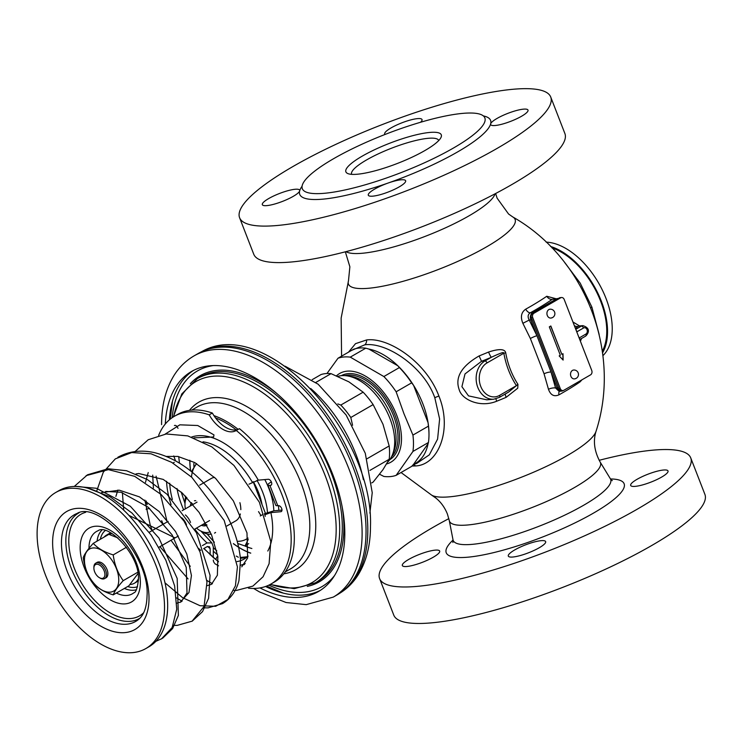 <?xml version="1.0" encoding="UTF-8"?>
<svg xmlns="http://www.w3.org/2000/svg" width="742" height="742" viewBox="0 0 742 742"><rect width="100%" height="100%" fill="white"/><g stroke="black" fill="none" stroke-linecap="round" stroke-linejoin="round"><path stroke-width="1.11" d="M704.9 494.385A166.867 35.264 158.8 0 1 609.794 567.24A166.867 35.264 158.8 0 1 431.343 622.872A166.867 35.264 -21.2 0 1 393.77 615.109L379.616 578.612A166.867 35.264 -21.2 0 0 417.19 586.375A166.867 35.264 158.8 0 0 595.641 530.743A166.867 35.264 158.8 0 0 690.737 457.897L704.9 494.385M599.156 460.309A166.867 35.264 -21.2 0 1 653.164 450.134A166.867 35.264 158.8 0 1 690.737 457.897M448.854 518.63A166.867 35.264 -21.2 0 0 379.616 578.612M539.239 547.754A20.025 4.229 158.8 0 1 519.901 555.637A20.025 4.229 158.8 0 1 508.316 556.092A20.025 4.229 158.8 0 1 514.716 549.943A20.025 4.229 158.8 0 1 534.064 542.05A20.025 4.229 158.8 0 1 545.648 541.604A20.025 4.229 158.8 0 1 539.239 547.754M433.272 557.214A20.025 4.229 158.8 0 1 413.925 565.107A20.025 4.229 158.8 0 1 402.34 565.552A20.025 4.229 158.8 0 1 408.749 559.403A20.025 4.229 158.8 0 1 428.088 551.519A20.025 4.229 158.8 0 1 439.672 551.065A20.025 4.229 158.8 0 1 433.272 557.214M661.604 477.106A20.025 4.229 158.8 0 1 642.266 484.99A20.025 4.229 158.8 0 1 630.681 485.444A20.025 4.229 158.8 0 1 637.081 479.295A20.025 4.229 158.8 0 1 656.429 471.402A20.025 4.229 158.8 0 1 668.013 470.957A20.025 4.229 158.8 0 1 661.604 477.106M411.986 466.032L415.492 465.948C438.095 465.086 452.731 430.11 438.921 396.098C426.242 361.855 388.391 337.035 366.604 339.947L355.52 343.657L348.508 352.162M496.704 401.227A126.288 26.684 -21.2 0 0 506.137 397.35L517.74 388.205L517.935 384.337C511.887 374.97 507.816 364.47 505.71 352.821C505.385 351.43 504.152 346.894 488.561 352.051A126.288 26.684 158.8 0 1 479.128 355.928C461.459 366.177 454.809 377.4 459.177 389.606C461.561 399.205 479.49 408.239 496.704 401.227L495.851 398.844M555.804 298.674L546.752 296.271A121.994 25.775 158.8 0 1 525.707 309.173C521.227 312.28 520.281 316.982 522.869 323.299L530.363 338.5L544.062 373.801L548.468 389.272C550.601 395.124 554.088 396.979 558.949 394.846A121.994 25.775 -21.2 0 0 579.994 381.935L581.997 379.793M572.935 321.982L579.53 325.923M581.589 338.454L580.402 341.218M413.415 464.483L416.679 463.444L429.321 454.846L437.594 439.088L439.616 418.989L434.803 397.74C423.905 366.576 386.304 341.839 364.841 344.807L351.606 350.372M368.876 349.065L397.842 365.787L399.372 367.578A65.63 37.898 60 0 1 411.643 382.844L413.591 385.376L428.069 422.699A64.517 37.248 60 0 0 422.875 403.852A64.517 37.248 -120 0 0 413.591 385.376A64.517 37.248 60 0 0 397.842 365.787A64.517 37.248 -120 0 0 368.876 349.065L365.778 348.183A65.63 37.898 -120 0 0 353.507 349.278L338 358.238L326.953 373.514M365.778 348.183L350.27 357.134L383.864 376.537L399.372 367.578M428.987 434.636L428.987 433.727A64.517 37.248 60 0 0 428.069 422.699L428.44 426.14A65.63 37.898 60 0 1 428.987 434.636A65.63 37.898 60 0 1 428.44 442.501L428.069 443.688A64.517 37.248 60 0 1 413.591 464.297L428.069 443.688M383.864 376.537A65.63 37.898 60 0 1 396.135 391.795L403.982 413.767L412.932 435.09L428.44 426.14M396.135 391.795L411.643 382.844M413.591 464.297L411.643 466.393L396.135 475.353L412.932 451.451L428.44 442.501M379.579 474.24L383.864 476.447A65.63 37.898 -120 0 0 396.135 475.353M350.27 357.134A65.63 37.898 -120 0 0 338 358.238M386.684 463.917A51.217 29.569 60 0 0 396.636 415.028A51.217 29.569 -120 0 0 336.525 375.795M412.932 435.09A65.63 37.898 60 0 1 412.932 451.451M392.36 454.957A50.057 28.901 60 0 0 389.949 418.544A50.057 28.901 -120 0 0 346.662 375.804L350.604 376.342A47.386 27.361 -120 0 1 391.581 416.8A47.386 27.361 60 0 1 393.863 451.275L392.36 454.957A50.057 28.901 60 0 1 387.788 461.978M346.662 375.804A50.057 28.901 -120 0 0 337.879 376.37M371.77 482.894L373.133 482.105L382.974 469.649L389.179 459.279A60.074 34.679 -120 0 0 389.179 445.961L382.974 424.229L373.133 404.603A60.074 34.679 -120 0 0 363.135 392.175L348.907 381.861L331.053 373.643A60.074 34.679 -120 0 0 321.054 374.543L312.169 379.672M363.135 392.175L340.81 405.058L337.833 403.917M331.053 373.643L315.869 382.408M352.571 425.287L350.808 417.496A60.074 34.679 -120 0 0 340.81 405.058M373.133 404.603L350.808 417.496M389.179 445.961L367.021 458.751M389.179 459.279L369.915 470.4M366.047 531.087A139.255 80.396 60 0 1 339.075 593.693A139.255 80.396 60 0 1 337.202 594.834L333.269 597.106A139.255 80.396 -120 0 0 362.115 533.359A139.255 80.396 60 0 0 301.326 393.214A139.255 80.396 60 0 0 194.014 355.9L197.947 353.637A139.255 80.396 60 0 1 199.867 352.58A139.255 80.396 60 0 1 306.492 392.258A139.255 80.396 60 0 1 366.047 531.087M259.96 587.924A127.021 73.337 -120 0 0 318.494 591.504A127.021 73.337 -120 0 0 344.807 533.359A127.021 73.337 60 0 0 289.361 405.531A127.021 73.337 60 0 0 191.482 371.501A127.021 73.337 60 0 0 165.308 423.988M169.352 419.861A127.021 73.337 60 0 1 193.476 370.416M265.553 586.486A127.021 73.337 -120 0 0 320.433 590.317M213.371 365.565A124.526 71.891 -120 0 0 172.125 417.709M334.577 575.504A124.526 71.891 60 0 1 268.799 585.15M238.126 429.321A93.446 53.953 -120 0 0 213.928 415.631M236.253 429.859A92.333 53.303 -120 0 0 215.514 417.885A26.703 15.415 -120 0 0 236.253 429.859A26.703 15.415 -120 0 0 239.035 428.885M248.514 588.202A96.785 55.873 -120 0 0 271.127 583.935A96.785 55.873 -120 0 0 288.258 515.115A96.785 55.873 -120 0 0 236.281 430.481A26.703 15.415 -120 0 1 236.086 430.592A26.703 15.415 -120 0 1 209.198 414.843A96.785 55.873 -120 0 0 174.351 416.308L177.496 414.49A96.785 55.873 60 0 1 212.342 413.025A26.703 15.415 -120 0 0 215.514 417.885M236.281 430.481L239.425 428.663A96.785 55.873 60 0 1 291.402 513.297A96.785 55.873 60 0 1 274.271 582.118L271.127 583.935M209.198 414.843L212.342 413.025M174.351 416.308A96.785 55.873 -120 0 0 158.649 435.406M248.969 484.174L258.309 480.157L268.214 479.276A3.339 1.929 60 0 1 271.266 481.734A3.339 1.929 60 0 1 271.062 485.203A3.339 1.929 60 0 1 270.58 485.361L269.893 485.416L277.758 505.692L278.445 505.636A3.339 1.929 60 0 1 281.496 508.094A3.339 1.929 60 0 1 281.292 511.563A3.339 1.929 60 0 1 280.801 511.711L270.895 512.601L264.69 514.8M174.407 425.546A3.339 1.929 60 0 1 177.255 426.761M175.502 460.81L173.739 455.95M210.153 554.812L210.153 548.672L209.448 546.706L207.009 546.724L203.642 548.663M271.349 481.92L270.737 482.272A8.904 1.883 -21.2 0 0 267.89 485.008A8.904 1.883 -21.2 0 0 269.893 485.416M277.758 505.692A8.904 1.883 158.8 0 1 275.755 505.274L267.89 485.008M260.284 515.968L262.084 514.92M264.31 513.77L274.039 510.784L281.979 510.069M215.737 559.514A8.904 5.138 -60 0 1 217.758 555.925M214.419 563.03A3.339 1.929 60 0 1 213.297 560.071M202.436 545.574L207.009 542.94L211.897 542.921L213.297 546.854L213.297 557.576M178.683 456.571L179.471 463.119M172.932 463.091L174.259 462.322M178.043 428.301A3.339 1.929 60 0 1 177.097 426.567M217.582 554.849A81.203 46.885 60 0 1 213.297 551.176M172.367 499.459A61.744 35.644 60 0 1 169.714 483.209M166.551 481.261A66.186 38.213 -120 0 0 171.077 504.514M198.643 548.44A66.186 38.213 -120 0 0 200.711 550.36M216.766 550.796A81.203 46.885 60 0 1 213.297 547.605M214.345 542.254A86.768 50.094 60 0 1 207.185 533.925M185.685 496.686A86.768 50.094 60 0 1 185.454 496.073M267.454 512.472A51.17 29.541 -120 0 0 257.001 480.389M262.037 504.597A44.501 25.692 -120 0 0 253.31 481.716M248.7 543.654L245.027 545.991L248.227 539.415M261.453 503.095A42.461 24.514 -120 0 0 253.208 481.771L265.404 513.279M196.556 463.574L191.417 471.615M260.98 515.56L258.522 511.618M237.83 543.515L245.027 545.991M196.611 463.602A45.605 26.332 -120 0 0 195.591 464.919A45.605 26.332 -120 0 0 191.473 477.004M237.236 541.289A45.605 26.332 -120 0 0 248.013 538.033M240.825 509.652A24.477 14.126 -120 0 0 239.898 502.649M214.568 477.394A24.477 14.126 -120 0 0 211.285 478.469L199.7 485.157M240.371 513.946A24.477 14.126 60 0 1 235.761 520.856L226.848 526.004M185.778 496.407A24.477 14.126 -120 0 0 184.981 501.935L184.981 504.662A21.138 12.206 60 0 0 185.379 508.845M215.551 532.422A24.477 14.126 60 0 1 214.521 533.118L215.579 532.506M211.275 534.194A24.477 14.126 60 0 1 202.288 531.912L199.923 530.549A21.138 12.206 60 0 1 196.5 528.109M210.199 531.754A21.138 12.206 60 0 1 199.923 530.549M186.808 497.455A21.138 12.206 -120 0 0 184.981 504.662M206.962 525.188A13.829 7.986 60 0 1 201.388 525.29M190.258 506.025A13.829 7.986 60 0 1 191.547 502.64M194.45 500.776A13.829 7.986 60 0 1 195.786 500.674M206.647 524.603A13.347 7.708 60 0 1 203.058 524.325M191.937 505.061A13.347 7.708 60 0 1 192.364 503.605M238.303 557.242L236.271 556.073M248.097 556.101A61.744 35.644 60 0 1 244.164 559.041A61.744 35.644 60 0 1 237.032 561.583M240.751 565.191A66.186 38.213 -120 0 0 245.185 563.54M564.662 262.52L580.198 283.119L591.875 307.049L599.165 334.475M551.9 247.828A64.517 37.248 60 0 1 600.649 301.215A64.517 37.248 60 0 1 602.309 351.207M602.541 352.867A65.63 37.898 -120 0 0 597.635 292.719A65.63 37.898 -120 0 0 550.573 246.465M602.884 355.696A65.63 37.898 -120 0 0 601.883 289.111A65.63 37.898 -120 0 0 546.168 242.142M506.137 397.35A5.565 0.714 67.2 0 1 505.237 394.021M479.128 355.928L481.521 361.308L465.011 373.931L461.914 386.675L468.508 395.885L486.798 399.817M488.561 352.051A5.565 0.714 -112.8 0 0 491.362 357.273A131.798 27.853 158.8 0 1 481.521 361.308L484.888 361.011A20.025 15.795 84.9 0 0 476.791 384.124A20.025 15.795 84.9 0 0 493.745 399.205L486.678 399.836M505.71 352.821L503.846 353.211C502.362 353.591 507.509 349.76 491.362 357.273L484.888 361.011A2.226 1.28 -120 0 1 487.04 362.912A17.799 14.033 84.9 0 0 480.742 386.397A17.799 14.033 84.9 0 0 499.626 395.356L516.432 385.645C510.181 376.027 505.979 365.212 503.846 353.211L487.04 362.912M517.935 384.337A5.565 1.92 -33.3 0 0 516.432 385.645L508.511 392.128L505.525 393.761M579.994 381.935A5.565 4.062 55.4 0 1 579.91 380.998M558.949 394.846A5.565 2.977 60.9 0 1 559.524 391.294M548.468 389.272A5.565 2.003 165.8 0 1 555.563 387.983L559.041 391.331L561.583 391.108A5.565 4.387 84.9 0 0 563.057 390.635A2.226 1.28 60 0 0 563.382 390.533L563.744 390.329M522.869 323.299L529.213 320.062L536.93 335.709L551.028 372.048L555.563 387.983L557.159 387.843A5.565 4.387 84.9 0 0 561.583 391.108L563.382 390.533A2.226 1.28 60 0 0 563.521 390.431M525.707 309.173A5.565 2.977 -119.1 0 0 530.28 312.809C527.85 314.404 527.497 316.825 529.213 320.062L530.808 319.923L536.93 335.709A5.565 0.714 155.3 0 0 530.363 338.5M546.752 296.271A5.565 4.062 -124.6 0 0 552.252 299.323A127.383 26.916 158.8 0 1 530.28 312.809L532.775 312.586A5.565 4.387 84.9 0 0 530.808 319.923A2.226 0.473 158.8 0 0 532.097 319.617M558.364 298.469L552.252 299.323L556.37 298.961L532.775 312.586A2.226 1.28 -120 0 1 533.554 312.79M575.43 328.418A133.17 28.14 -21.2 0 0 578.064 326.397A5.565 4.461 51.9 0 1 574.373 325.682M579.14 337.99A4.248 3.348 -95.1 0 1 579.409 337.814L585.855 334.095A2.226 1.28 60 0 1 585.605 336.145C587.868 334.132 591.708 328.326 582.813 325.636A5.565 4.387 84.9 0 0 581.338 326.109L578.352 326.128M591.736 370.443L564.208 299.49A3.339 2.634 84.9 0 0 561.546 297.523A3.339 2.634 84.9 0 0 560.664 297.811L533.925 313.245A3.339 2.634 84.9 0 0 532.747 317.65L560.275 388.613A3.339 2.634 84.9 0 0 562.928 390.57A3.339 2.634 84.9 0 0 563.809 390.292L590.558 374.849A3.339 2.634 84.9 0 0 591.736 370.443M561.546 297.523L560.191 297.644A3.339 2.634 84.9 0 0 559.301 297.932L532.561 313.374A3.339 2.634 84.9 0 0 531.383 317.771L558.912 388.734A3.339 2.634 84.9 0 0 561.564 390.691L562.928 390.57M550.833 325.988L549.312 326.87L560.321 355.251L559.18 355.91L563.122 360.074L562.992 353.711L561.842 354.37L550.833 325.988M548.867 309.581A4.452 3.506 -95.1 0 1 550.045 309.21A4.452 4.452 0 0 1 552.669 317.493A4.452 4.452 0 0 1 550.833 318.068A4.452 3.506 -95.1 0 1 547.067 314.719A4.452 3.506 -95.1 0 1 548.867 309.581M552.011 317.697A4.452 3.506 -95.1 0 1 550.833 318.068M572.462 370.406A4.452 3.506 -95.1 0 1 573.64 370.026A4.452 4.452 0 0 1 576.265 378.309A4.452 4.452 0 0 1 574.438 378.893A4.452 3.506 -95.1 0 1 570.663 375.535A4.452 3.506 -95.1 0 1 572.462 370.406M575.616 378.513A4.452 3.506 -95.1 0 1 574.438 378.893M561.842 354.37L550.722 326.053M562.983 359.926L562.853 353.786M564.885 133.523A166.867 35.264 158.8 0 1 469.779 206.369A166.867 35.264 158.8 0 1 291.328 262A166.867 35.264 -21.2 0 1 253.755 254.237L239.601 217.74A166.867 35.264 -21.2 0 0 277.174 225.503A166.867 35.264 158.8 0 0 455.625 169.881A166.867 35.264 158.8 0 0 550.722 97.026L564.885 133.523M239.601 217.74A166.867 35.264 -21.2 0 1 334.698 144.894A166.867 35.264 -21.2 0 1 513.149 89.263A166.867 35.264 158.8 0 1 550.722 97.026M521.589 116.234A20.025 4.229 158.8 0 1 502.251 124.127A20.025 4.229 158.8 0 1 490.666 124.573A20.025 4.229 158.8 0 1 490.647 123.886A20.025 4.229 158.8 0 1 497.066 118.423A20.025 4.229 158.8 0 1 516.413 110.53A20.025 4.229 158.8 0 1 527.998 110.085A20.025 4.229 158.8 0 1 521.589 116.234M385.024 134.469A20.025 4.229 158.8 0 1 384.69 134.033A20.025 4.229 158.8 0 1 391.099 127.893A20.025 4.229 158.8 0 1 410.437 120A20.025 4.229 158.8 0 1 422.022 119.555A20.025 4.229 158.8 0 1 420.538 122.272M268.734 198.541A20.025 4.229 158.8 0 1 288.072 190.648A20.025 4.229 158.8 0 1 299.657 190.202A20.025 4.229 158.8 0 1 299.675 190.889A20.025 4.229 158.8 0 1 293.257 196.342A20.025 4.229 158.8 0 1 273.909 204.235A20.025 4.229 158.8 0 1 262.325 204.681A20.025 4.229 158.8 0 1 268.734 198.541M483.367 115.919A102.34 21.629 158.8 0 1 490.647 123.886A102.34 21.629 158.8 0 1 388.307 182.968A20.025 4.229 158.8 0 1 405.633 180.733A20.025 4.229 158.8 0 1 399.224 186.882A20.025 4.229 158.8 0 1 379.885 194.775A20.025 4.229 158.8 0 1 368.301 195.22A20.025 4.229 158.8 0 1 374.701 189.071A20.025 4.229 158.8 0 1 388.307 182.968A102.34 21.629 158.8 0 1 322.798 199.162A102.34 21.629 -21.2 0 1 299.675 190.889A102.34 21.629 -21.2 0 1 302.068 186.261M462.813 113.368A97.898 20.683 158.8 0 1 484.851 117.922A97.898 20.683 158.8 0 1 429.062 160.662A97.898 20.683 158.8 0 1 324.365 193.291A97.898 20.683 -21.2 0 1 302.328 188.737A97.898 20.683 -21.2 0 1 358.117 145.998A97.898 20.683 -21.2 0 1 462.813 113.368M429.776 132.438A51.17 10.815 158.8 0 1 441.008 137.437A51.17 10.815 158.8 0 1 407.219 159.391A51.17 10.815 158.8 0 1 357.403 174.222A51.17 10.815 -21.2 0 1 347.859 173.582A51.17 10.815 -21.2 0 1 370.36 151.776A51.17 10.815 -21.2 0 1 429.776 132.438M351.625 174.342A46.718 9.869 -21.2 0 1 351.606 174.287A46.718 9.869 -21.2 0 1 378.235 153.891A46.718 9.869 -21.2 0 1 428.199 138.309A46.718 9.869 158.8 0 1 438.717 140.488A46.718 9.869 158.8 0 1 438.745 140.544M180.102 602.402L188.978 592.524L191.436 575.514L186.826 554.07L175.557 531.541L159.038 511.423L139.422 496.871L119.369 490.202L101.561 492.577M193.922 437.854L213.594 436.992L213.993 434.933L197.734 425.509L179.861 424.823L165.206 434.089M156.08 476.16L167.154 521.932M175.093 537.904L128.885 515.375M165.002 582.832L182.578 597.672L200.052 605.713L215.681 606.297L227.896 599.443L235.418 585.874L237.431 566.897L224.167 520.411L191.835 477.329L171.643 462.322L151.006 453.789L131.686 452.574L115.325 458.871L103.305 472.181L96.599 491.362M192.03 621.249L204.05 606.483L206.981 582.09L200.062 552.048L184.062 521.209L161.19 494.524L134.692 476.336L108.397 469.64L86.1 475.65M161.487 638.881L172.144 627.556L176.744 609.201L174.63 585.892L165.846 560.21L151.183 535.019L132.03 513.093L110.261 496.908L88.057 488.273M145.868 648.545L149.012 646.727A90.107 52.023 60 0 0 167.673 605.481A90.107 52.023 -120 0 0 128.347 514.8A90.107 52.023 -120 0 0 58.906 490.657L55.761 492.475A90.107 52.023 -120 0 0 37.1 533.73A90.107 52.023 60 0 0 76.435 624.402A90.107 52.023 60 0 0 145.868 648.545A90.107 52.023 60 0 0 164.529 607.299A90.107 52.023 -120 0 0 125.194 516.617A90.107 52.023 -120 0 0 55.761 492.475M130.017 584.52A27.806 16.055 -120 0 0 134.385 583.24L136.741 581.876A27.806 16.055 -120 0 0 138.392 580.671M110.799 532.886A27.806 16.055 -120 0 0 108.935 533.711L106.579 535.075A27.806 16.055 -120 0 0 104.168 537.05M134.385 583.24A27.806 16.055 -120 0 0 138.392 578.871M112.367 533.786A27.806 16.055 -120 0 0 106.579 535.075M137.91 573.687L128.839 585.855L113.229 594.861C104.511 592.199 97.851 588.36 93.251 583.323C87.862 575.931 84.532 567.342 83.252 557.576C84.532 554.024 87.862 549.284 93.251 543.357C97.851 548.394 104.511 552.243 113.229 554.895C114.509 564.671 117.839 573.251 123.218 580.652C117.839 586.57 114.509 591.309 113.229 594.861M93.251 543.357L108.851 534.351L117.978 537.941M126.474 547.253L113.229 554.895M137.678 572.305L123.218 580.652M84.449 560.154A24.254 14.005 60 0 1 101.598 550.258A24.254 14.005 60 0 1 118.748 579.956A24.254 14.005 60 0 1 101.598 589.862A24.254 14.005 60 0 1 84.449 560.154M104.631 578.584L106.05 577.768A8.904 5.138 -120 0 0 107.896 573.687A8.904 5.138 -120 0 0 104.01 564.736A8.904 5.138 -120 0 0 97.156 562.353L95.737 563.169A8.904 5.138 -120 0 0 93.891 567.24L93.891 568.149A7.791 4.498 60 0 0 99.4 577.684L100.189 578.139A8.904 5.138 60 0 0 104.631 578.584A8.904 5.138 60 0 0 106.477 574.503A8.904 5.138 -120 0 0 102.591 565.552A8.904 5.138 -120 0 0 95.737 563.169M93.891 568.149A7.791 4.498 -120 0 1 99.4 564.968A7.791 4.498 -120 0 1 104.91 574.503A7.791 4.498 60 0 1 99.4 577.684M218.436 561.815L203.827 548.561M185.741 523.75A8.904 5.138 -120 0 0 182.43 518.825M190.518 522.489A11.121 6.418 -120 0 0 185.37 514.929M610.508 478.961A95.403 20.164 158.8 0 1 588.452 515.931A95.403 20.164 158.8 0 1 467.72 557.205A95.403 20.164 -21.2 0 1 453.056 540.055M612.271 480.649L610.351 478.72A84.449 17.845 158.8 0 1 563.911 515.542A84.449 17.845 158.8 0 1 472.218 544.35A84.449 17.845 -21.2 0 1 453.01 539.768L452.898 542.485M600.157 462.053C594.342 451.294 592.96 441.063 596.021 431.352A89.374 18.884 158.8 0 1 538.627 470.001A89.374 18.884 158.8 0 1 449.513 496.834A89.374 18.884 -21.2 0 1 431.649 495.127L435.925 498.105C440.887 502.093 444.708 507.389 447.389 513.983L449.29 520.587A80.971 17.112 -21.2 0 0 467.701 524.984A80.971 17.112 158.8 0 0 555.628 497.363A80.971 17.112 158.8 0 0 600.157 462.053L610.351 478.72M341.58 356.169L341.144 318.086L348.48 280.773A89.374 18.884 -21.2 0 0 368.588 288.267A89.374 18.884 158.8 0 0 470.409 255.461A89.374 18.884 158.8 0 0 512.852 216.998L508.576 214.021L497.103 198.142L495.637 193.504M345.976 251.649A80.971 17.112 -21.2 0 0 362.281 253.263A80.971 17.112 158.8 0 0 443.234 228.851A80.971 17.112 158.8 0 0 495.053 193.81M415.492 465.948A5.565 4.387 84.9 0 0 413.387 464.511M438.921 396.098A5.565 1.178 -21.2 0 0 434.803 397.74M366.604 339.947A5.565 4.387 -95.1 0 1 364.841 344.807M389.745 459.706A48.499 28.001 -120 0 0 394.976 415.177A48.499 28.001 -120 0 0 341.246 375.702M391.563 456.71A47.386 27.361 -120 0 0 393.501 415.687A47.386 27.361 -120 0 0 344.742 375.619M363.376 479.712A103.453 59.731 -120 0 0 310.731 388.53M340.866 592.543A139.153 80.34 60 0 0 367.819 529.973A139.153 80.34 -120 0 0 308.31 391.247A139.153 80.34 -120 0 0 201.768 351.606C266.239 314.358 373.727 433.773 370.481 526.05C370.508 545.166 366.418 561.416 358.2 574.809C353.591 582.127 347.822 588.044 340.866 592.543L339.075 593.693M190.286 383.744A119.026 68.718 60 0 1 276.701 393.399M342.145 506.749A119.026 68.718 60 0 1 307.29 586.412M317.882 581.348A117.913 68.079 -120 0 0 317.882 445.191A117.913 68.079 -120 0 0 199.96 377.112L197.353 378.615A117.913 68.079 60 0 1 315.267 446.693A117.913 68.079 60 0 1 315.267 582.86L317.882 581.348M270.44 584.325A116.077 67.021 -120 0 0 335.996 522.971A116.077 67.021 -120 0 0 259.579 390.607A116.077 67.021 -120 0 0 173.665 416.707M189.451 410.372A96.766 55.873 60 0 1 295.733 457.972A96.766 55.873 60 0 1 283.815 573.816M285.206 571.952L290.474 568.91A93.446 53.953 -120 0 0 309.822 526.134A93.446 53.953 -120 0 0 269.04 432.094A93.446 53.953 -120 0 0 197.029 407.061L191.761 410.103M191.612 437.038A70.638 40.782 60 0 1 258.309 480.157M210.153 548.672A70.638 40.782 60 0 1 207.686 546.418M218.556 565.821L214.874 563.697M270.895 512.601A70.638 40.782 60 0 1 267.797 551.028M244.396 564.597A70.638 40.782 60 0 1 242.884 564.523M281.663 511.21L280.801 511.711M265.237 516.358A66.186 38.213 -120 0 0 264.922 514.67M252.336 482.226A66.186 38.213 -120 0 0 203.011 441.824M271.442 484.86L270.58 485.361M207.009 542.94A61.744 35.644 60 0 1 194.794 529.102M183.664 509.828A61.744 35.644 60 0 1 177.013 488.514M250.75 553.105A71.974 41.552 60 0 1 233.387 543.598M190.648 470.994A71.974 41.552 60 0 1 189.869 460.328M250.694 553.18A72.132 41.645 60 0 1 233.424 543.71M190.573 470.938A72.132 41.645 60 0 1 189.794 460.244M251.863 548.505A65.315 37.712 60 0 1 244.823 545.927M193.977 467.312A65.315 37.712 60 0 1 193.857 463.462M278.807 510.357A54.88 31.683 -120 0 0 278.426 505.636M273.835 510.802A51.328 29.634 -120 0 0 264.801 479.582M147.176 504.625A5.565 1.753 -107.1 0 1 146.211 500.98M247.151 556.945A61.744 35.644 60 0 1 240.417 558.262M590.808 307.995A5.565 1.178 158.8 0 1 591.875 307.049M499.626 395.356A2.226 1.28 60 0 1 499.375 397.406A2.226 1.28 60 0 1 499.041 397.499M544.062 373.801A5.565 1.623 162.5 0 1 551.028 372.048L557.159 387.843A2.226 0.473 158.8 0 0 558.448 387.537M585.855 334.095A3.339 2.634 84.9 0 0 587.033 329.689A3.339 2.634 84.9 0 0 583.49 328.01A2.226 1.28 -120 0 0 581.338 326.109L575.783 329.318M583.49 328.01L577.053 331.73A4.248 3.348 -95.1 0 1 576.775 331.869M579.409 337.814A2.226 1.28 60 0 1 579.595 339.159M557.836 298.488A5.565 4.387 84.9 0 0 556.37 298.961A2.226 1.28 -120 0 1 557.159 299.174M577.053 331.73A2.226 1.28 -120 0 0 576.219 330.44M559.301 297.932L560.664 297.811M531.383 317.771L532.747 317.65M558.912 388.734L560.275 388.613M532.561 313.374L533.925 313.245M149.012 598.34A68.162 39.354 60 0 1 100.819 626.165A68.162 39.354 60 0 1 52.617 542.69A68.162 39.354 60 0 1 100.819 514.865A68.162 39.354 60 0 1 149.012 598.34M138.281 619.663A61.53 35.523 60 0 1 90.07 606.733A61.53 35.523 60 0 1 61.447 542.996A61.53 35.523 60 0 1 76.983 513.492C98.018 500.368 149.819 554.933 147.055 595.613C146.73 607.438 143.8 615.452 138.281 619.663M79.042 512.833A60.853 35.134 -120 0 0 65.843 541.02A60.853 35.134 -120 0 0 92.787 602.662A60.853 35.134 -120 0 0 139.876 618.207M85.682 512.305A58.646 33.863 -120 0 0 68.783 541.122A58.646 33.863 -120 0 0 97.323 603.098A58.646 33.863 -120 0 0 143.66 612.716M140.359 582.442A42.572 24.579 60 0 1 110.252 599.824A42.572 24.579 60 0 1 80.155 547.679A42.572 24.579 60 0 1 110.252 530.298A42.572 24.579 60 0 1 140.359 582.442M88.984 548.347A35.95 20.757 60 0 1 88.984 547.995A35.95 20.757 60 0 1 98.055 530.753C108.054 522.952 140.451 555.572 138.402 579.715C137.474 588.072 135.962 592.431 133.866 592.784A35.95 20.757 60 0 1 116.355 593.062M101.914 530.159A34.726 20.043 -120 0 0 97.081 541.15M124.378 588.425A34.726 20.043 -120 0 0 136.315 589.742M127.652 586.532A32.509 18.773 -120 0 0 137.52 586.699M105.141 530.632A32.509 18.773 -120 0 0 100.356 539.258M186.492 524.928A9.405 5.435 -120 0 0 181.632 517.703M449.29 520.587L453.01 539.768M431.649 495.127L401.042 472.515M345.336 251.816L349.872 266.786L348.48 280.773M596.021 431.352C621.824 352.051 585.392 258.142 512.852 216.998M369.878 513.112L372.234 492.697L365.287 453.279L346.106 414.991L318.086 384.161L285.058 366.196M201.768 351.606L199.867 352.58M333.269 597.106L306.223 604.647L286.069 602.513L259.477 591.921L253.616 588.471M194.014 355.9C185.852 360.668 179.165 367.216 173.962 375.554C165.67 389.16 161.543 405.522 161.589 424.647M172.478 401.172L170.187 419.165M266.573 586.115L283.296 593.118M173.35 416.911L181.809 393.919L197.353 378.615M270.107 584.501L294.24 588.666L315.267 582.86M211.897 542.921L200.961 531.142M184.981 503.475L181.196 492.057M146.072 509.235L149.578 508.409M240.334 557.465L247.392 556.741M493.745 399.205L499.375 397.406L508.511 392.128M582.813 325.636L578.714 325.998M579.743 339.53L585.605 336.145M166.347 456.413L177.802 456.413L194.775 462.572L215.662 478.469L233.378 500.896L246.993 532.914L247.633 557.984L241.753 566.851M152.704 475.13L153.409 487.986M161.673 520.671L163.129 524.26M171.012 540.259L190.258 566.35M206.842 580.402L212.407 583.75M233.804 590.363L236.401 590.437L252.874 586.115L263.085 576.738L269.105 563.707L270.784 541.4L259.394 502.26L233.962 465.457L211.758 446.86L187.782 435.888L166.199 433.977L148.196 439.756L134.274 452.277M122.384 492.632L123.729 510.162M176.531 597.904L182.087 601.252M203.494 607.865L208.066 607.874L222.581 603.608C230.929 598.451 236.383 590.78 238.961 580.587L240.547 559.867C238.256 535.455 227.748 511.813 209.003 488.932C192.679 469.769 174.518 457.675 154.522 452.657C141.11 449.643 128.895 451.173 117.867 457.267M136.036 473.915L138.754 473.526L163.194 479.406L182.272 493.031L199.171 512.481L211.535 534.797L217.842 556.472L217.387 575.236L211.451 584.344L207.157 585.651M173.174 625.367L177.134 625.404L192.252 621.128M105.716 491.417L120.992 492.243L148.131 507.185L172.135 534.926L186.242 567.417L187.012 592.96L181.122 601.855M192.243 621.128L202.547 611.593L208.585 598.312L210.06 575.319L196.491 532.765L167.061 494.283L147.333 479.536L126.52 470.725L108.063 468.768L87.519 474.787L74.274 486.455M155.885 641.311L161.904 638.639M218.408 561.434L213.77 557.965L203.957 548.477M188.088 578.936L159.91 546.668M152.203 530.567L150.283 525.336L144.866 500.089M145.478 482.365L148.233 472.561M181.113 601.864L176.837 603.153M115.882 496.389L117.913 490.063M162.711 638.157L172.617 628.557L178.368 615.415L177.171 578.426L158.964 538.08L130.36 506.276L96.349 488.264L75.601 486.437M168.156 521.357L149.198 532.302M178.33 536.03L159.057 547.16M209.596 520.55L194.562 529.231M197.029 502.121L182.17 510.7"/></g></svg>
